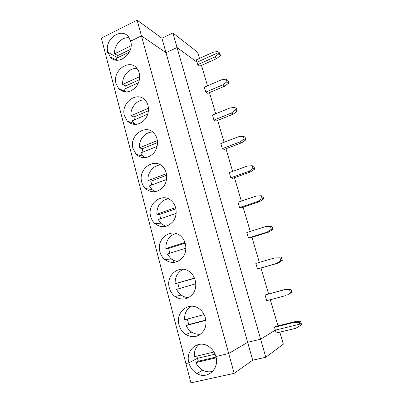 <?xml version="1.0" encoding="UTF-8"?>
<svg xmlns="http://www.w3.org/2000/svg" width="403" height="403" viewBox="0 0 403 403"><rect width="100%" height="100%" fill="white"/><g stroke="black" fill="none" stroke-linecap="round" stroke-linejoin="round"><path stroke-width="0.6" d="M212.703 371.339C209.338 372.281 206.019 371.878 202.739 370.12C199.717 368.407 197.425 365.894 195.863 362.594L216.169 357.844M220.486 55.599L216.577 58.647L199.797 66.132L197.747 64.641L214.653 57.07L218.592 53.987L220.486 55.599L219.726 53.07L217.827 51.443L213.202 52.219L196.347 59.835L197.047 62.238L177.053 47.529L165.996 52.697L141.443 35.867L130.643 41.146L128.713 37.136C121.434 26.553 103.873 39.595 107.878 52.264L105.364 53.493L190.931 382.85L234.148 373.339L228.697 353.512L247.649 342.318L260.625 339.21L275.33 330.128L276.176 333.024L295.792 328.289L301.635 324.788L300.719 321.745L299.434 322.612L294.044 322.435L295.374 321.574L300.719 321.745M216.003 357.068L198.432 361.189L197.399 358.332L215.046 354.156L197.399 358.332L196.961 356.066M195.863 362.594L198.432 361.189M234.148 373.339L252.696 360.206L265.789 357.244L260.625 339.21L275.33 330.128L299.897 324.148L301.177 323.266L299.897 324.148L299.434 322.612M300.356 325.684L299.897 324.148L275.33 330.128L274.488 327.236L275.99 326.339L295.374 321.574M265.789 357.244L283.334 344.152L279.808 332.148M116.341 60.173L110.105 56.722C117.349 66.722 134.693 53.846 130.643 41.146L141.443 35.867L137.126 20.15L161.91 38.22L165.996 52.697L141.443 35.867L228.697 353.512L215.867 356.524C214.643 352.282 212.31 348.973 208.86 346.6C198.402 339.044 185.022 350.167 188.891 362.861L197.399 358.332L188.891 362.861L185.919 363.561L188.891 362.861C190.226 367.617 192.916 371.183 196.961 373.566C207.213 379.938 219.711 368.881 215.867 356.524L228.697 353.512L247.649 342.318L252.696 360.206M218.592 53.987L218.209 52.712L220.103 54.334L218.209 52.712L217.827 51.443M197.747 64.641L197.047 62.238L218.209 52.712L197.047 62.238L177.053 47.529L172.882 32.96L161.91 38.22M131.086 45.801L114.603 53.79L117.716 55.564L130.416 49.438M110.105 56.722L107.878 52.264L117.59 57.74L107.878 52.264L105.364 53.493L101.365 38.099L137.126 20.15M110.986 57.664L110.896 57.161L110.986 57.664M207.51 85.824L201.505 65.372M117.998 57.543L117.716 55.564M114.603 53.79C113.767 45.368 121.751 36.542 129.202 37.837M199.47 58.425L197.672 52.304L172.882 32.96M284.281 289.817L265.063 294.991L285.697 289.278L290.946 289.329L289.581 289.868L284.281 289.817L285.697 289.278M277.884 263.219L276.408 263.497L280.82 260.766L282.261 260.514L277.884 263.219L257.457 268.967L276.408 263.497M205.868 320.058L188.755 324.551L187.269 319.07M200.669 334.132C197.525 334.566 194.538 333.88 191.717 332.087C189.284 330.475 187.415 328.294 186.11 325.538L188.755 324.551M186.11 325.538L205.908 320.345M213.958 352.015L194.311 356.7C194.024 351.602 195.591 347.497 199.011 344.379M127.791 121.58L127.686 121.172M119.359 89.315L119.217 88.786M111.112 57.78L110.956 57.196M287.394 294.951L291.843 292.306L287.394 294.951M277.959 325.856L270.287 299.706M268.579 293.888L261.008 268.086M259.336 262.398L251.976 237.327M250.248 231.428L243.135 207.192M241.347 201.102L234.47 177.678M232.627 171.396L225.977 148.752M224.083 142.294L217.66 120.406M215.716 113.777L209.505 92.614M247.649 342.318L260.625 339.21L177.053 47.529L165.996 52.697L247.649 342.318M265.063 294.991L266.721 300.653L285.999 295.545M291.843 292.306L290.946 289.329M280.82 260.766L279.934 257.824L274.73 257.895L255.84 263.426L257.457 268.967M271.365 229.342L272.876 229.393L268.574 232.153L250.097 237.911L248.394 237.946L267.028 232.133L271.365 229.342L270.499 226.461L265.386 226.647L246.807 232.516L248.394 237.946M262.106 198.583L263.688 198.916L259.456 201.732L241.286 207.812L239.518 207.565L257.839 201.424L262.106 198.583L261.26 195.762L256.232 196.054L237.961 202.251L239.518 207.565M253.044 168.459L254.691 169.069L250.53 171.94L232.652 178.328L230.818 177.809L248.842 171.356L253.044 168.459L252.213 165.698L247.271 166.091L229.297 172.6L230.818 177.809M244.163 138.959L245.88 139.831L241.78 142.753L224.189 149.432L222.3 148.657L240.032 141.906L244.163 138.959L243.352 136.249L238.49 136.748L220.809 143.554L222.3 148.657M235.468 110.054L237.246 111.188L233.211 114.15L215.897 121.112L213.953 120.089L231.398 113.052L235.468 110.054L234.667 107.405L229.891 107.999L212.492 115.087L213.953 120.089M226.944 81.738L228.783 83.114L224.809 86.121L207.767 93.355L205.772 92.091L222.94 84.781L226.944 81.738L226.164 79.144L221.459 79.829L204.336 87.189L205.772 92.091M294.044 322.435L274.488 327.236M290.482 292.875L289.581 289.868M204.135 314.572L184.599 319.786C184.342 313.801 186.473 309.282 190.992 306.235M178.997 324.929C175.023 311.998 189.435 300.673 199.601 309.091C205.706 313.68 207.842 323.372 204.145 330.002C199.329 336.943 193.193 338.455 185.743 334.535C182.378 332.243 180.131 329.044 178.997 324.929M194.478 278.04L175.119 283.757C174.937 276.881 177.658 272.055 183.284 269.269M175.119 283.757L194.578 278.292M179.224 288.608L177.839 283.228M169.346 287.923C165.301 274.846 180.549 263.325 190.352 272.413C196.075 277.214 197.53 286.845 193.44 293.137C188.226 299.671 182.091 300.814 175.038 296.553C172.222 294.392 170.323 291.515 169.346 287.923M188.75 297.615C186.015 297.585 183.496 296.729 181.194 295.051C179.224 293.575 177.693 291.681 176.595 289.374L195.828 283.783M184.519 296.855L183.244 297.213L182.967 296.165M184.972 242.399L165.86 248.575C165.794 240.873 169.084 235.836 175.723 233.468M165.86 248.575L168.65 248.424L185.199 243.085M169.819 253.26L168.65 248.424M159.926 251.81C155.84 238.667 171.754 226.949 181.169 236.536C186.529 241.478 187.425 251.009 183.043 257.018C177.542 263.224 171.451 264.076 164.777 259.582C162.394 257.567 160.777 254.978 159.926 251.81M177.088 261.703L171.099 258.978L167.305 254.061L185.914 248.127M174.041 262.449L173.547 260.57M175.627 207.621L156.817 214.215C156.898 205.787 160.681 200.623 168.157 198.739M156.817 214.215L159.669 214.426L175.899 208.744M160.641 218.738L159.669 214.426M150.732 216.567C146.627 203.409 163.059 191.485 172.076 201.445C177.119 206.462 177.537 215.882 172.942 221.66C167.245 227.594 161.23 228.234 154.908 223.584C152.878 221.715 151.483 219.378 150.732 216.567M165.829 226.395L161.386 223.836L158.228 219.575L176.166 213.363M164.565 226.637L164.343 225.811M166.434 173.678L147.987 180.65C147.246 172.882 153.382 165.129 160.51 164.978M147.987 180.65L150.898 181.204L166.681 175.255M151.694 185.012L150.898 181.204M141.755 182.151C137.65 169.033 154.475 156.898 163.109 167.114C167.855 172.172 167.885 181.481 163.134 187.068C157.296 192.78 151.382 193.264 145.382 188.518C143.634 186.791 142.425 184.67 141.755 182.151M155.064 191.727L152.002 189.576L149.362 185.884L166.57 179.456M157.387 140.546L139.357 147.851C138.572 139.781 145.392 131.67 152.762 132.078M139.357 147.851L142.319 148.727L157.538 142.586M142.964 152.062L142.319 148.727M132.99 148.541C128.895 135.499 146.012 123.147 154.278 133.539C158.762 138.602 158.46 147.79 153.608 153.226C147.679 158.762 141.866 159.13 136.164 154.334L132.99 148.541M144.818 157.744L142.919 156.163L140.702 152.964L157.11 146.39M148.485 108.2L130.92 115.792C130.104 107.52 137.458 99.118 144.934 99.959M130.92 115.792L133.937 116.981L148.46 110.734M134.441 119.847L133.937 116.981M124.426 115.711C120.351 102.77 137.685 90.191 145.599 100.695C149.84 105.742 149.261 114.82 144.339 120.124C138.36 125.519 132.652 125.812 127.227 121.001L124.426 115.711M135.065 124.497L132.234 120.789L147.77 114.145M139.72 76.625L122.673 84.444C121.842 76.061 129.575 67.427 137.07 68.56C141.1 73.578 140.289 82.55 135.322 87.753C129.318 93.038 123.726 93.279 118.547 88.474L116.054 83.628C112.014 70.812 129.489 58.002 137.075 68.565M122.673 84.444L125.736 85.935L139.428 79.688M126.124 88.348L125.736 85.935M125.766 91.99L123.958 89.335L138.531 82.711M116.87 60.223L115.863 58.571L129.358 52.083M183.289 297.162L184.458 296.83M183.219 297.223L182.932 296.145M174.015 262.454L173.512 260.555M164.54 226.642L164.313 225.796M274.73 257.895L279.934 257.824M282.261 260.514L281.38 257.598M272.876 229.393L272.015 226.536L270.499 226.461M268.574 232.153L267.028 232.133M263.688 198.916L262.847 196.12L261.26 195.762M259.456 201.732L257.839 201.424M254.691 169.069L253.87 166.333L252.213 165.698M250.53 171.94L248.842 171.356M245.88 139.831L245.069 137.151L243.352 136.249M241.78 142.753L240.032 141.906M237.246 111.188L236.45 108.558L234.667 107.405M233.211 114.15L231.398 113.052M228.783 83.114L228.007 80.54L226.164 79.144M224.809 86.121L222.94 84.781M216.577 58.647L214.653 57.07M202.739 370.12L196.961 373.566M191.717 332.087L185.743 334.535M181.194 295.051L175.038 296.553M171.099 258.978L164.777 259.582M161.386 223.836L154.908 223.584M152.002 189.576L145.382 188.518M142.919 156.163L136.164 154.334M134.108 123.565L127.227 121.001M125.545 91.738L118.547 88.474"/></g></svg>
